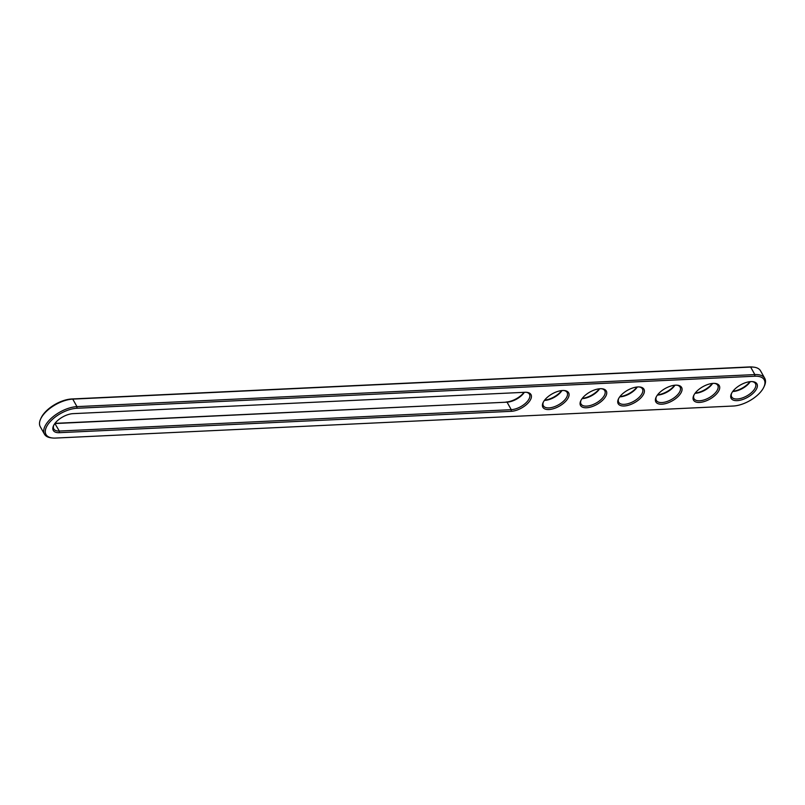 <?xml version="1.0" encoding="UTF-8"?>
<svg xmlns="http://www.w3.org/2000/svg" width="805" height="805" viewBox="0 0 805 805"><rect width="100%" height="100%" fill="white"/><g stroke="black" fill="none" stroke-linecap="round" stroke-linejoin="round"><path stroke-width="1.21" d="M52.305 437.97L51.107 437.829A24.311 11.713 -29.3 0 1 44.466 434.177A24.311 11.713 -29.3 0 1 52.426 417.252A24.311 11.713 -29.3 0 1 76.968 406.626L754.849 374.577A24.311 11.713 -29.3 0 1 764.75 378.33A24.311 11.713 -29.3 0 1 764.408 385.907L763.905 387.004A23.144 11.149 -29.3 0 1 733.295 406.022L55.404 438.071A23.144 11.149 -29.3 0 1 52.305 437.97A23.144 11.149 -29.3 0 1 49.306 422.645A23.144 11.149 -29.3 0 1 76.918 408.266L754.808 376.217A23.144 11.149 -29.3 0 1 763.905 387.004M44.466 434.177L40.25 426.67A24.311 11.713 -29.3 0 1 40.592 419.093A24.311 11.713 -29.3 0 1 72.752 399.119L750.642 367.07A24.311 11.713 -29.3 0 1 753.893 367.171A24.311 11.713 -29.3 0 1 760.534 370.823L764.75 378.33M511.215 411.325L59.288 432.688A14.782 7.124 -29.3 0 1 53.482 425.795A14.782 7.124 -29.3 0 1 73.034 413.649L524.961 392.287A14.782 7.124 -29.3 0 1 526.943 392.347A14.782 7.124 -29.3 0 1 528.855 402.138A14.782 7.124 -29.3 0 1 511.215 411.325L511.256 409.675L59.329 431.047A13.615 6.561 -29.3 0 1 53.794 428.934A13.615 6.561 -29.3 0 1 53.764 425.231M680.175 394.138A14.782 7.124 -29.3 0 1 663.169 404.08A14.782 7.124 -29.3 0 1 656.045 397.308A14.782 7.124 -29.3 0 1 657.283 395.225A14.782 7.124 -29.3 0 1 677.579 385.223A14.782 7.124 -29.3 0 1 680.175 394.138M717.839 392.357A14.782 7.124 -29.3 0 1 700.833 402.299A14.782 7.124 -29.3 0 1 693.709 395.527A14.782 7.124 -29.3 0 1 694.936 393.444A14.782 7.124 -29.3 0 1 715.243 383.442A14.782 7.124 -29.3 0 1 717.839 392.357M567.193 399.481A14.782 7.124 -29.3 0 1 550.187 409.423A14.782 7.124 -29.3 0 1 543.063 402.651A14.782 7.124 -29.3 0 1 544.301 400.568A14.782 7.124 -29.3 0 1 564.597 390.566A14.782 7.124 -29.3 0 1 567.193 399.481M755.503 390.576A14.782 7.124 -29.3 0 1 738.497 400.518A14.782 7.124 -29.3 0 1 731.363 393.746A14.782 7.124 -29.3 0 1 732.6 391.663A14.782 7.124 -29.3 0 1 752.906 381.661A14.782 7.124 -29.3 0 1 755.503 390.576M642.521 395.919A14.782 7.124 -29.3 0 1 625.515 405.861A14.782 7.124 -29.3 0 1 618.381 399.089A14.782 7.124 -29.3 0 1 619.619 397.006A14.782 7.124 -29.3 0 1 639.925 387.004A14.782 7.124 -29.3 0 1 642.521 395.919M604.857 397.7A14.782 7.124 -29.3 0 1 587.851 407.642A14.782 7.124 -29.3 0 1 580.727 400.87A14.782 7.124 -29.3 0 1 581.955 398.787A14.782 7.124 -29.3 0 1 602.261 388.785A14.782 7.124 -29.3 0 1 604.857 397.7M40.592 419.093L41.095 417.996A23.144 11.149 -29.3 0 1 71.705 398.978L749.596 366.929A23.144 11.149 -29.3 0 1 752.695 367.03L753.893 367.171M526.309 392.287A13.615 6.561 -29.3 0 1 529.459 394.249A13.615 6.561 -29.3 0 1 525.001 403.728A13.615 6.561 -29.3 0 1 511.256 409.675L507.049 402.168L55.122 423.541A13.615 6.561 -29.3 0 1 54.831 423.551M676.955 385.172A13.615 6.561 -29.3 0 1 680.104 387.125A13.615 6.561 -29.3 0 1 678.776 393.293A13.615 6.561 -29.3 0 1 666.53 401.665A13.615 6.561 -29.3 0 1 656.357 400.447A13.615 6.561 -29.3 0 1 656.327 396.744M714.609 383.391A13.615 6.561 -29.3 0 1 717.758 385.343A13.615 6.561 -29.3 0 1 716.43 391.512A13.615 6.561 -29.3 0 1 704.194 399.884A13.615 6.561 -29.3 0 1 694.021 398.676A13.615 6.561 -29.3 0 1 693.99 394.963M563.973 390.506A13.615 6.561 -29.3 0 1 567.123 392.468A13.615 6.561 -29.3 0 1 565.794 398.636A13.615 6.561 -29.3 0 1 553.548 406.998A13.615 6.561 -29.3 0 1 543.375 405.79A13.615 6.561 -29.3 0 1 543.345 402.087M752.273 381.61A13.615 6.561 -29.3 0 1 755.422 383.562A13.615 6.561 -29.3 0 1 754.094 389.731A13.615 6.561 -29.3 0 1 741.858 398.103A13.615 6.561 -29.3 0 1 731.675 396.895A13.615 6.561 -29.3 0 1 731.644 393.182M639.291 386.953A13.615 6.561 -29.3 0 1 642.44 388.906A13.615 6.561 -29.3 0 1 641.112 395.074A13.615 6.561 -29.3 0 1 628.876 403.446A13.615 6.561 -29.3 0 1 618.693 402.228A13.615 6.561 -29.3 0 1 618.663 398.525M601.627 388.735A13.615 6.561 -29.3 0 1 604.776 390.687A13.615 6.561 -29.3 0 1 603.448 396.855A13.615 6.561 -29.3 0 1 591.212 405.227A13.615 6.561 -29.3 0 1 581.039 404.009A13.615 6.561 -29.3 0 1 581.009 400.306M524.327 392.317A13.615 6.561 -29.3 0 1 507.049 402.168L54.982 423.36M674.952 385.213A13.615 6.561 -29.3 0 1 674.56 385.786A13.615 6.561 -29.3 0 1 657.403 395.064M712.616 383.432A13.615 6.561 -29.3 0 1 712.224 384.005A13.615 6.561 -29.3 0 1 695.057 393.283M561.971 390.546A13.615 6.561 -29.3 0 1 561.578 391.129A13.615 6.561 -29.3 0 1 544.422 400.407M750.28 381.651A13.615 6.561 -29.3 0 1 749.878 382.224A13.615 6.561 -29.3 0 1 732.721 391.502M637.298 386.984A13.615 6.561 -29.3 0 1 636.906 387.567A13.615 6.561 -29.3 0 1 619.739 396.845M599.634 388.765A13.615 6.561 -29.3 0 1 599.242 389.348A13.615 6.561 -29.3 0 1 582.075 398.626M524.055 392.327A14.782 7.124 -29.3 0 1 506.003 402.027M674.681 385.233A14.782 7.124 -29.3 0 1 657.564 394.842M712.334 383.452A14.782 7.124 -29.3 0 1 695.228 393.061M561.699 390.576A14.782 7.124 -29.3 0 1 544.583 400.176M749.998 381.671A14.782 7.124 -29.3 0 1 732.892 391.28M637.017 387.014A14.782 7.124 -29.3 0 1 619.91 396.624M599.363 388.795A14.782 7.124 -29.3 0 1 582.246 398.395M71.705 398.978L72.752 399.119L76.968 406.626L76.918 408.266M749.596 366.929L750.642 367.07L754.849 374.577L754.808 376.217M59.288 432.688L59.329 431.047L54.861 423.5"/></g></svg>
